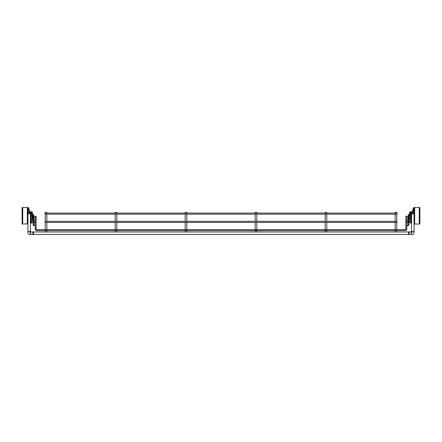 <?xml version="1.0" encoding="UTF-8"?>
<svg xmlns="http://www.w3.org/2000/svg" width="442" height="442" viewBox="0 0 442 442"><rect width="100%" height="100%" fill="white"/><g stroke="black" fill="none" stroke-linecap="round" stroke-linejoin="round"><path stroke-width="0.66" d="M255.167 213.116L255.167 212.398L256.813 212.398L256.813 213.116M255.167 231.332A0.823 0.823 0 0 1 255.99 230.509A0.823 0.823 0 0 1 256.813 231.332A0.823 0.823 0 0 1 255.99 232.155A0.823 0.823 0 0 1 255.167 231.332L255.167 230.1M185.187 213.116L185.187 212.398L186.833 212.398L186.833 213.116M185.187 231.332A0.823 0.823 0 0 1 186.01 230.509A0.823 0.823 0 0 1 186.833 231.332A0.823 0.823 0 0 1 186.01 232.155A0.823 0.823 0 0 1 185.187 231.332L185.187 230.1M115.213 213.116L115.213 212.398L116.859 212.398L116.859 213.116M115.213 231.332A0.823 0.823 0 0 1 116.036 230.509A0.823 0.823 0 0 1 116.859 231.332A0.823 0.823 0 0 1 116.036 232.155A0.823 0.823 0 0 1 115.213 231.332L115.213 230.1M325.141 213.116L325.141 212.398L326.787 212.398L326.787 213.116M325.141 231.332A0.823 0.823 0 0 1 325.964 230.509A0.823 0.823 0 0 1 326.787 231.332A0.823 0.823 0 0 1 325.964 232.155A0.823 0.823 0 0 1 325.141 231.332L325.141 230.1M396.971 213.116L396.971 214.149L45.029 214.149L45.029 213.116L396.971 213.116M396.971 221.348L396.971 222.381L45.029 222.381L45.029 221.348L396.971 221.348M22.592 224.044L22.1 224.044L22.1 222.812L22.592 222.812L22.719 224.044L22.719 207.58L27.945 207.58L27.945 213.84L30.415 213.84L30.415 231.536L27.945 231.536C27.724 233.188 28.227 234.149 29.443 234.42A1.238 1.221 -90 0 0 30.481 232.542M414.01 207.652A0.414 0.304 0 0 1 414.055 207.79L411.8 212.353L413.646 212.353A0.414 0.414 0 0 1 414.055 212.768L414.055 207.58L414.055 213.84L411.585 213.84L411.496 232.636L412.557 231.951M406.811 216.773L406.811 216.204L405.861 216.204L405.861 228.862A0.762 0.762 0 0 1 405.104 229.625L36.896 229.625A0.762 0.762 0 0 1 36.139 228.862L36.139 216.204L35.189 216.204L35.189 216.773M406.811 221.812L406.811 228.862L405.861 228.862A0.762 0.762 0 0 1 405.104 229.625A0.762 0.762 0 0 0 405.861 228.862A0.762 0.762 0 0 1 405.104 229.625A0.762 0.762 0 0 0 405.861 228.862A0.762 0.762 0 0 1 405.104 229.625A0.762 0.762 0 0 0 405.861 228.862A0.762 0.762 0 0 1 405.104 229.625A0.762 0.762 0 0 0 405.861 228.862A0.762 0.762 0 0 1 405.104 229.625A0.762 0.762 0 0 0 405.861 228.862A0.762 0.762 0 0 1 405.104 229.625L405.104 230.569L396.259 230.569M45.741 230.569L36.896 230.569A1.707 1.707 0 0 1 35.189 228.862L35.189 221.812M36.896 230.569A1.707 1.707 0 0 1 35.189 228.862A1.707 1.707 0 0 0 36.896 230.569L36.896 229.625A0.762 0.762 0 0 1 36.139 228.862L36.139 216.204M36.139 228.862A0.762 0.762 0 0 0 36.896 229.625A0.762 0.762 0 0 1 36.139 228.862L35.189 228.862M406.811 228.862A1.707 1.707 0 0 1 405.104 230.569M406.811 217.287L406.811 221.298M395.629 230.569L326.279 230.569M325.655 230.569L256.299 230.569M255.675 230.569L186.325 230.569M185.701 230.569L116.345 230.569M115.721 230.569L46.371 230.569M35.189 221.298L35.189 217.287M407.59 216.204A0.823 0.823 0 0 1 408.414 217.028A0.823 0.823 0 0 1 407.59 217.851A0.823 0.823 0 0 1 406.767 217.028A0.823 0.823 0 0 1 407.59 216.204M407.59 220.735A0.823 0.823 0 0 1 408.414 221.558A0.823 0.823 0 0 1 407.59 222.381A0.823 0.823 0 0 1 406.767 221.558A0.823 0.823 0 0 1 407.59 220.735M34.41 217.851A0.823 0.823 0 0 0 35.233 217.028A0.823 0.823 0 0 0 34.41 216.204A0.823 0.823 0 0 0 33.586 217.028A0.823 0.823 0 0 0 34.41 217.851M34.41 222.381A0.823 0.823 0 0 0 35.233 221.558A0.823 0.823 0 0 0 34.41 220.735A0.823 0.823 0 0 0 33.586 221.558A0.823 0.823 0 0 0 34.41 222.381M395.12 213.116L395.12 212.398L396.767 212.398L396.767 213.116M395.12 231.332A0.823 0.823 0 0 1 395.944 230.509A0.823 0.823 0 0 1 396.767 231.332A0.823 0.823 0 0 1 395.944 232.155A0.823 0.823 0 0 1 395.12 231.332L395.12 230.1M45.233 213.116L45.233 212.398L46.88 212.398L46.88 213.116M45.233 231.332A0.823 0.823 0 0 1 46.056 230.509A0.823 0.823 0 0 1 46.88 231.332A0.823 0.823 0 0 1 46.056 232.155A0.823 0.823 0 0 1 45.233 231.332L45.233 230.1M33.089 214.552L33.028 214.453C32.216 214.453 32.216 214.453 33.028 214.453L33.028 214.525M33.089 214.453L33.377 214.453M34.327 225.569L34.327 225.077L34.736 225.077L34.736 225.569L33.995 225.569A0.906 0.906 0 0 1 33.089 224.663L33.089 215.359A0.414 0.414 0 0 0 32.68 214.95L30.415 214.95M33.586 214.453L33.586 215.359A0.906 0.906 0 0 0 32.68 214.453L30.415 214.453M34.327 225.077L33.995 225.077A0.414 0.414 0 0 1 33.586 224.663L33.586 215.359M33.586 222.481L33.979 222.481A1.238 1.238 0 0 0 34.482 222.376A1.238 1.238 0 0 1 33.979 222.481M33.979 222.978L33.586 222.978L33.979 222.978A1.729 1.729 0 0 0 35.189 222.481M35.117 220.282L35.189 220.95L35.117 220.282A2.061 2.061 0 0 1 35.128 219.746L35.189 219.365M33.586 218.282L34.382 220.53L33.912 220.696L33.586 219.762M29.962 212.353L29.962 213.84M30.376 212.353L30.376 213.84M31.36 214.166L32.266 214.331M31.36 212.353L31.36 214.453M32.266 214.95L32.515 218.365M32.266 214.453L32.802 214.453M22.719 224.044L27.945 223.79M28.973 213.591L27.945 213.591M32.172 213.508L31.592 211.862L32.172 212.027L32.172 213.508L32.553 213.508L32.553 212.768A0.906 0.906 0 0 0 32.172 212.027M27.945 207.79A0.414 0.304 180 0 1 27.99 207.652L28.354 207.58L30.023 211.674L30.863 211.862L30.863 212.353L31.592 212.353M30.863 212.353L30.57 211.862M27.945 212.768A0.414 0.414 0 0 1 28.354 212.353L30.57 212.353M30.863 211.862L31.592 211.862M27.99 207.652L30.2 212.353M30.62 211.862L30.62 212.353M31.31 222.812L30.415 223.602M22.719 207.58L22.592 208.817L22.1 208.817L22.1 207.58L22.592 207.58M22.1 222.812L22.1 208.817M22.592 222.812L22.592 208.817M32.1 214.95L32.1 222.812L31.2 222.812L31.2 214.95M31.2 222.834L30.785 222.834L30.785 214.95M32.183 222.32L32.183 215.072M32.183 216.083L32.183 217.215M32.183 221.475L32.183 217.751M408.911 214.552L408.623 214.453M408.911 214.453L408.972 214.453C409.784 214.453 409.784 214.453 408.972 214.453L408.972 214.525M407.673 225.569L407.673 225.077L407.264 225.077L407.264 225.569L408.005 225.569A0.906 0.906 0 0 0 408.911 224.663L408.911 215.359A0.414 0.414 0 0 1 409.32 214.95L411.585 214.95M407.673 225.077L408.005 225.077A0.414 0.414 0 0 0 408.414 224.663L408.414 214.453M408.414 215.359A0.906 0.906 0 0 1 409.32 214.453L411.585 214.453M408.414 222.481L408.021 222.481A1.238 1.238 0 0 1 407.518 222.376A1.238 1.238 0 0 0 408.021 222.481M408.021 222.978L408.414 222.978L408.021 222.978A1.729 1.729 0 0 1 406.811 222.481M406.883 220.282L406.811 220.95L406.883 220.282A2.061 2.061 0 0 0 406.872 219.746L406.811 219.365M408.414 219.762L408.088 220.696L407.618 220.53L408.154 220.497M408.414 218.282L407.69 220.331M412.038 212.353L412.038 213.84M411.624 212.353L411.624 213.84M410.64 214.166L409.734 214.331M413.027 213.425L413.027 213.84M410.64 212.353L410.64 214.453M409.734 214.453L409.198 214.453M409.734 214.95L409.734 218.365L409.198 218.365M414.055 213.829L414.055 213.215M413.027 213.591L414.055 213.591M411.8 212.353L411.43 212.353L411.43 211.862L409.828 212.027L409.828 213.508L410.408 211.862M411.137 211.862L411.43 212.353M411.137 212.353L410.408 212.353M419.408 224.044L419.9 224.044L419.9 222.812L419.408 222.812L419.281 224.044L419.281 207.58L413.646 207.58L411.977 211.674L411.43 211.862M409.828 213.508L409.447 213.508L409.447 212.768A0.906 0.906 0 0 1 409.828 212.027M411.38 211.862L411.38 212.353M410.69 222.812L411.585 223.602M414.055 224.044L419.281 224.044M419.281 207.58L419.408 208.817L419.9 208.817L419.9 207.58L419.408 207.58M419.9 222.812L419.9 208.817M419.408 222.812L419.408 208.817M409.9 214.95L409.9 222.812L410.8 222.812L410.8 214.95M410.8 222.834L411.215 222.834L411.215 214.95M409.817 216.083L409.817 217.215M409.817 215.072L409.817 222.32M409.817 217.751L409.817 221.475M29.443 234.42L31.841 234.42A1.238 1.221 -90 0 0 33.056 233.183A1.238 1.221 -90 0 0 31.841 231.951L45.515 231.951M31.841 234.42L33.465 234.42L33.465 231.951M33.465 234.42L408.535 234.42L408.535 231.951L411.574 231.951M408.535 234.42L410.159 234.42A1.238 1.221 -90 0 1 408.944 233.183A1.238 1.221 -90 0 1 410.159 231.951M410.159 234.42L412.557 234.42A1.238 1.221 -90 0 1 411.519 232.542M412.557 234.42C413.773 234.149 414.276 233.188 414.055 231.536L411.585 231.536M33.089 219.061L33.028 215.149M34.31 220.331L33.846 220.497M32.183 214.95L32.183 215.917M31.277 212.353L31.277 214.453M29.056 212.353L29.056 213.84M27.327 207.58L27.327 224.044M27.945 212.342A0.414 0.304 180 0 1 28.354 212.038L28.354 208.248M28.354 212.353L28.354 212.038L29.901 212.038M408.911 219.061L408.972 215.149M412.944 212.353L412.944 213.84M410.723 212.353L410.723 214.453M409.817 214.95L409.817 215.917M414.055 212.342A0.414 0.304 0 0 0 413.646 212.038L413.646 208.248M413.646 212.353L413.646 212.038L412.099 212.038M414.673 207.58L414.673 224.044M256.813 214.149L256.813 221.348M256.813 222.381L256.813 229.625M256.813 230.1L256.813 231.332M255.167 214.149L255.167 221.348M255.167 222.381L255.167 229.625M186.833 214.149L186.833 221.348M186.833 222.381L186.833 229.625M186.833 230.1L186.833 231.332M185.187 214.149L185.187 221.348M185.187 222.381L185.187 229.625M116.859 214.149L116.859 221.348M116.859 222.381L116.859 229.625M116.859 230.1L116.859 231.332M115.213 214.149L115.213 221.348M115.213 222.381L115.213 229.625M326.787 214.149L326.787 221.348M326.787 222.381L326.787 229.625M326.787 230.1L326.787 231.332M325.141 214.149L325.141 221.348M325.141 222.381L325.141 229.625M29.443 231.951L30.504 232.636L30.415 231.536M30.426 231.951L31.841 231.951M46.603 231.951L115.489 231.951M116.578 231.951L185.469 231.951M186.557 231.951L255.443 231.951M256.531 231.951L325.423 231.951M326.511 231.951L395.397 231.951M396.485 231.951L408.535 231.951M414.055 231.536L414.055 213.84M27.945 213.84L27.945 231.536M396.767 214.149L396.767 221.348M396.767 222.381L396.767 229.625M396.767 230.1L396.767 231.332M395.12 214.149L395.12 221.348M395.12 222.381L395.12 229.625M46.88 214.149L46.88 221.348M46.88 222.381L46.88 229.625M46.88 230.1L46.88 231.332M45.233 214.149L45.233 221.348M45.233 222.381L45.233 229.625M33.377 218.657L33.586 219.017M33.028 219.028L32.47 218.061M30.785 222.812L30.415 222.812M408.972 219.028L409.53 218.061M411.215 222.812L411.585 222.812"/></g></svg>
